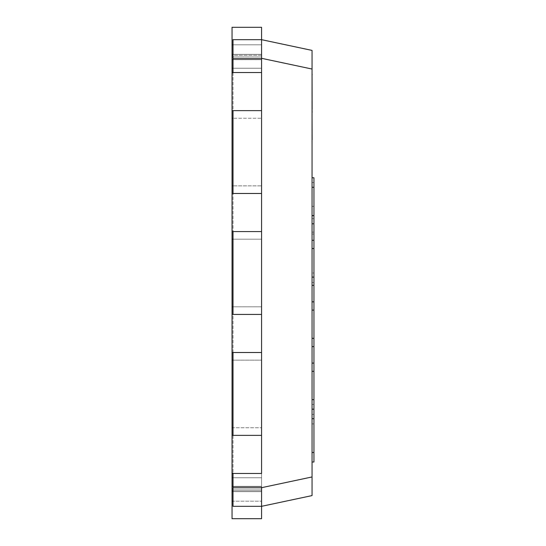 <?xml version="1.0" encoding="UTF-8"?>
<svg xmlns="http://www.w3.org/2000/svg" width="546" height="546" viewBox="0 0 546 546"><rect width="100%" height="100%" fill="white"/><g stroke="black" fill="none" stroke-linecap="round" stroke-linejoin="round"><path stroke-width="0.41" stroke-dasharray="2.73 2.05" d="M312.046 393.946L312.046 379.661L312.046 393.946M311.855 393.946L311.855 379.661L311.855 393.946M312.046 50.409L261.575 39.681L261.575 58.313L312.046 69.042L312.046 50.409M312.046 476.958L261.575 487.687L261.575 506.319L261.575 193.482L261.575 314.428L233.005 314.428L261.575 314.428L261.575 473.464L261.575 193.482L233.005 193.482L261.575 193.482L261.575 72.536L261.575 110.626L233.005 110.626L233.005 72.536L261.575 72.536L261.575 39.681L261.575 506.319L312.046 495.591L312.046 69.042M311.95 393.946L311.95 379.661L311.95 393.946M232.05 44.82L261.575 44.82L233.005 44.82L261.575 44.82L261.575 27.3L232.05 27.3L232.05 68.25L261.575 68.25L261.575 44.82L233.005 44.82L233.005 58.729L261.575 58.729L261.575 39.681L233.005 39.681L261.575 39.681L261.575 54.347L233.005 54.347L233.005 44.82L233.005 55.296L233.005 54.347L261.575 54.347L233.005 54.347L261.575 54.347L261.575 55.296L233.005 55.296L233.005 57.009L233.005 55.296L261.575 55.296L261.575 57.009L233.005 57.009L233.005 59.678L233.005 57.009L261.575 57.009L261.575 59.678L233.005 59.678L233.005 68.25L233.005 59.678L261.575 59.678L261.575 68.25L233.005 68.25L233.005 477.75L233.005 110.626L261.575 110.626L233.005 110.626L233.005 193.482L261.575 193.482L261.575 110.626L233.005 110.626M261.575 58.729L261.575 72.536L232.05 72.536L261.575 72.536L232.05 72.536L261.575 72.536L261.575 110.626L232.05 110.626L232.05 72.536L232.05 110.626L261.575 110.626L261.575 72.536L233.005 72.536L233.005 68.25L261.575 68.25L233.005 68.25L261.575 68.25L261.575 477.75L233.005 477.75L233.005 486.322L233.005 477.75L261.575 477.75L233.005 477.75L261.575 477.75L261.575 486.322L233.005 486.322L233.005 488.991L233.005 486.322L261.575 486.322L261.575 488.991L233.005 488.991L233.005 490.704L233.005 488.991L261.575 488.991L261.575 490.704L233.005 490.704L233.005 491.653L233.005 490.704L261.575 490.704L261.575 491.653L233.005 491.653L233.005 501.18L233.005 491.653L261.575 491.653L233.005 491.653L261.575 491.653L261.575 506.319L261.575 473.464L233.005 473.464L261.575 473.464L233.005 473.464L233.005 506.319L261.575 506.319L233.005 506.319L261.575 506.319L261.575 501.18L261.575 518.7L232.05 518.7L232.05 501.18L261.575 501.18L261.575 491.653L233.005 491.653L261.575 491.653L261.575 501.18L233.005 501.18L233.005 506.319L233.005 501.18L261.575 501.18L233.005 501.18M232.05 314.428L261.575 314.428L232.05 314.428L232.05 473.464L232.05 193.482L232.05 314.428L261.575 314.428L261.575 231.572L261.575 314.428L261.575 239.196L233.005 239.196L233.005 231.572L233.005 314.428L233.005 239.196L261.575 239.196L261.575 231.572L233.005 231.572L261.575 231.572L233.005 231.572L233.005 314.428L261.575 314.428L261.575 231.572L233.005 231.572M232.05 435.374L261.575 435.374L232.05 435.374L261.575 435.374L261.575 352.518L261.575 435.374L233.005 435.374L261.575 435.374L233.005 435.374L233.005 352.518L233.005 435.374L233.005 352.518L261.575 352.518L233.005 352.518M233.005 435.374L261.575 435.374L261.575 314.428L233.005 314.428M233.005 44.82L233.005 39.681L261.575 39.681L261.575 54.347L232.05 54.347L261.575 54.347L261.575 477.75L232.05 477.75L232.05 68.25L261.575 68.25L261.575 72.536L233.005 72.536L261.575 72.536L233.005 72.536L233.005 58.729M232.05 486.322L232.05 488.991L261.575 488.991L261.575 486.322L232.05 486.322L232.05 477.75L261.575 477.75L261.575 490.704L233.005 490.704M232.05 488.991L232.05 490.704L261.575 490.704L261.575 488.991L233.005 488.991M261.575 54.347L232.05 54.347L261.575 54.347M232.05 55.296L233.005 55.296M232.05 57.009L233.005 57.009M232.05 59.678L233.005 59.678M232.05 68.25L233.005 68.25M233.005 486.322L261.575 486.322L261.575 477.75L233.005 477.75M232.05 193.482L233.005 193.482M232.05 352.518L261.575 352.518L232.05 352.518L261.575 352.518L261.575 360.135L233.005 360.135L261.575 360.135L261.575 427.75L233.005 427.75L261.575 427.75L261.575 473.464L233.005 473.464M232.05 473.464L261.575 473.464L232.05 473.464L261.575 473.464L232.05 473.464L261.575 473.464L261.575 477.75L232.05 477.75M232.05 110.626L261.575 110.626L261.575 118.25L233.005 118.25L261.575 118.25L261.575 185.865L233.005 185.865L261.575 185.865L261.575 231.572L232.05 231.572M261.575 490.704L261.575 491.653L261.575 490.704M232.05 490.704L232.05 491.653L261.575 491.653L232.05 491.653L232.05 501.18M232.05 491.653L261.575 491.653L232.05 491.653M312.046 346.601L312.046 177.771L312.046 346.601M313.95 409.186L313.95 399.658L313.95 409.186L312.046 409.186L313.95 409.186L312.046 409.186L313.95 409.186L313.95 399.658L313.95 409.186L312.046 409.186L313.95 409.186L313.95 399.658L313.95 409.186L312.046 409.186L313.95 409.186L313.95 399.658L313.95 409.186L312.046 409.186M313.95 462.012L313.95 423.921L312.046 423.921L313.95 423.921L313.95 272.993L312.046 272.993L313.95 272.993L313.95 234.05L312.046 234.05M313.95 234.05L313.95 215.854L312.046 215.854L313.95 215.861L312.046 215.861L313.95 215.861L313.95 177.771L312.046 177.771L313.95 177.771L313.95 187.292L313.95 177.771L313.95 187.292L313.95 177.771L313.95 187.292L313.95 177.771L312.046 177.771L313.95 177.771L313.95 187.292L313.95 177.771L312.046 177.771M312.046 136.186L312.141 74.775L312.046 136.186M312.046 109.261L312.141 88.336C312.141 78.023 312.141 78.023 312.141 88.336C312.141 78.023 312.141 78.023 312.141 88.336L312.046 73.362M312.141 141.769L312.141 140.998M312.046 131.333L312.046 120.891L312.046 131.333M312.046 128.119L312.046 123.041L312.046 128.119M312.046 136.507L312.046 77.621L312.141 132.193M312.046 136.084L312.141 136.507M312.046 130.173L312.141 136.084M312.046 128.515L312.141 74.188L312.141 130.173M312.046 123.416L312.141 128.515M312.046 132.193L312.046 82.521L312.141 123.416M312.046 112.401L312.141 116.537L312.046 112.401M312.046 116.598L312.141 74.829L312.141 109.261M312.141 116.598L312.141 112.462M312.046 139.837L312.046 140.998M312.046 132.398L312.141 74.829M312.141 139.837L312.141 132.398M312.046 116.912L312.141 99.891M312.046 88.336C312.046 78.023 312.046 78.023 312.046 88.336C312.046 78.023 312.046 78.023 312.046 88.336L312.141 88.336M312.046 89.339L312.046 100.908L312.141 89.339C312.141 78.515 312.141 78.515 312.141 89.339C312.141 78.515 312.141 78.515 312.141 89.339L312.141 100.908C312.141 112.442 312.141 110.701 312.141 100.908C312.141 112.442 312.141 110.701 312.141 100.908L312.046 89.339C312.046 78.515 312.046 78.515 312.046 89.339C312.046 78.515 312.046 78.515 312.046 89.339L312.141 89.339M312.046 100.908C312.046 110.701 312.046 112.442 312.046 100.908C312.046 110.701 312.046 112.442 312.046 100.908M312.046 101.379L312.141 115.929L312.046 101.379M312.046 73.792L312.046 99.891M261.575 306.804L233.005 306.804L261.575 306.804M261.575 487.271L233.005 487.271M232.05 73.014L233.005 73.014M232.05 472.986L233.005 472.986M313.95 404.422L312.046 404.422L313.95 404.422M313.95 414.394L312.046 414.394M313.95 282.521L312.046 282.521M313.95 232.111L312.046 232.111M313.95 218.646L312.046 218.646M313.95 206.34L312.046 206.34M313.95 187.292L312.046 187.292M313.95 182.528L312.046 182.528L313.95 182.528M313.95 399.658L312.046 399.658L313.95 399.658"/><path stroke-width="0.82" d="M312.046 69.042L261.575 58.313L261.575 39.681L312.046 50.409L312.046 495.591L261.575 506.319L261.575 487.687L312.046 476.958M261.575 58.729L261.575 72.536L261.575 58.729L233.005 58.729L233.005 72.536M233.005 473.464L233.005 506.319L261.575 506.319L261.575 518.7L232.05 518.7L232.05 110.626L261.575 110.626L261.575 193.482L261.575 72.536L232.05 72.536L232.05 68.25L233.005 68.25M232.05 231.572L261.575 231.572L261.575 314.428L261.575 193.482L232.05 193.482M232.05 352.518L261.575 352.518L261.575 435.374L261.575 314.428L232.05 314.428M232.05 473.464L261.575 473.464L261.575 435.374L232.05 435.374M233.005 58.729L233.005 39.681L261.575 39.681L261.575 27.3L232.05 27.3L232.05 44.82L233.005 44.82M233.005 110.626L233.005 193.482M233.005 231.572L233.005 314.428M233.005 352.518L233.005 435.374M232.05 491.653L233.005 491.653L232.05 491.653M232.05 490.704L233.005 490.704M232.05 488.991L233.005 488.991M232.05 486.322L233.005 486.322M232.05 477.75L233.005 477.75M232.05 110.626L232.05 72.536M232.05 68.25L232.05 59.678L233.005 59.678M232.05 59.678L232.05 57.009L233.005 57.009M232.05 57.009L232.05 55.296L233.005 55.296M232.05 55.296L232.05 54.347L233.005 54.347L232.05 54.347L232.05 44.82M312.046 177.771L313.95 177.771L312.046 177.771L313.95 177.771L312.046 177.771L313.95 177.771L313.95 462.005L312.046 462.005L313.95 462.012M313.95 409.186L312.046 409.186M312.046 139.837L312.046 141.769M312.046 116.598L312.141 139.837M312.046 109.261L312.141 112.462M312.046 74.891L312.141 109.261M312.046 73.362L312.141 74.829M233.005 487.271L261.575 487.271M232.05 501.18L233.005 501.18M232.05 427.75L233.005 427.75M232.05 360.135L233.005 360.135M232.05 306.804L233.005 306.804M232.05 239.196L233.005 239.196M232.05 185.865L233.005 185.865M232.05 118.25L233.005 118.25M313.95 363.097L312.046 363.097M313.95 346.601L312.046 346.601M313.95 301.849L312.046 301.849M313.95 285.353L312.046 285.353M313.95 240.288L312.046 240.288M313.95 223.792L312.046 223.792M313.95 418.707L312.046 418.707M313.95 452.484L312.046 452.484M313.95 187.292L312.046 187.292M313.95 215.547L312.046 215.547M313.95 248.539L312.046 248.539M313.95 277.109L312.046 277.109M313.95 310.101L312.046 310.101M313.95 338.356L312.046 338.356M313.95 371.341L312.046 371.341M313.95 399.658L312.046 399.658"/></g></svg>
